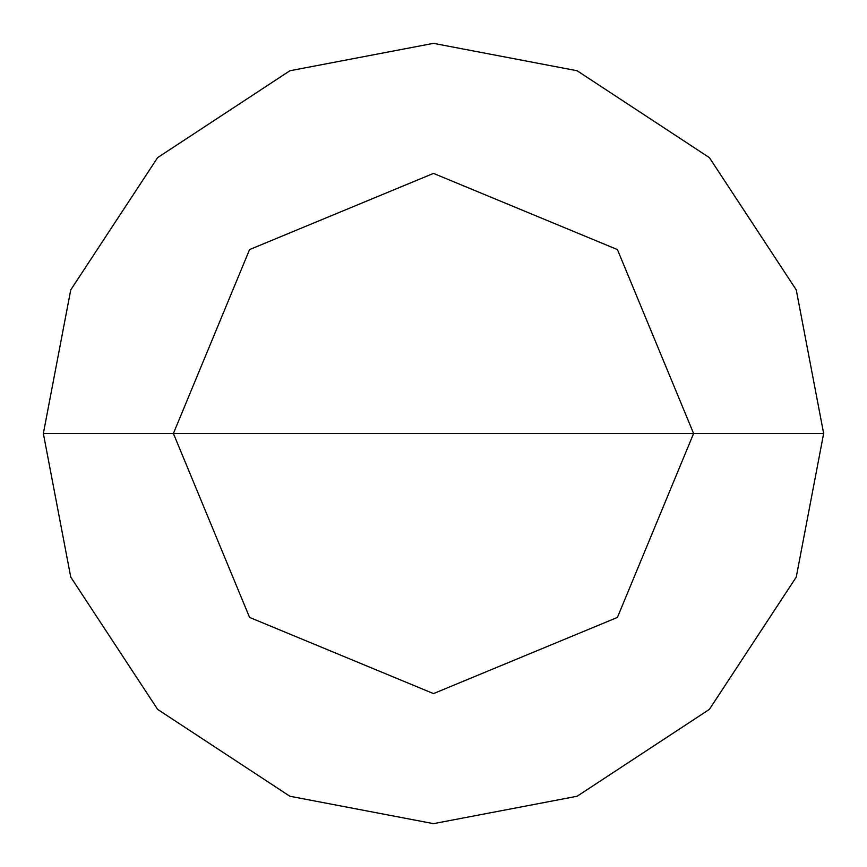 <?xml version="1.0" encoding="UTF-8"?>
<svg xmlns="http://www.w3.org/2000/svg" width="867" height="867" viewBox="0 0 867 867"><rect width="100%" height="100%" fill="white"/><g stroke="black" fill="none" stroke-linecap="round" stroke-linejoin="round"><path stroke-width="1.3" d="M173.4 433.5L249.577 249.577L433.5 173.4L617.423 249.577L693.6 433.5L173.4 433.5L249.577 617.423L433.5 693.6L617.423 617.423L693.6 433.5L823.65 433.5L796.253 577.108L709.379 709.379L577.108 796.253L433.5 823.65L289.892 796.253L157.621 709.379L70.747 577.108L43.35 433.5L70.747 577.108L157.621 709.379L289.892 796.253L433.5 823.65L577.108 796.253L709.379 709.379L796.253 577.108L823.65 433.5L796.253 289.892L709.379 157.621L577.108 70.747L433.5 43.35L289.892 70.747L157.621 157.621L70.747 289.892L43.35 433.5L693.6 433.5L617.423 617.423L433.5 693.6L249.577 617.423L173.4 433.5L43.35 433.5L70.747 289.892L157.621 157.621L289.892 70.747L433.5 43.35L577.108 70.747L709.379 157.621L796.253 289.892L823.65 433.5L693.6 433.5L617.423 249.577L433.5 173.4L249.577 249.577L173.4 433.5"/></g></svg>
